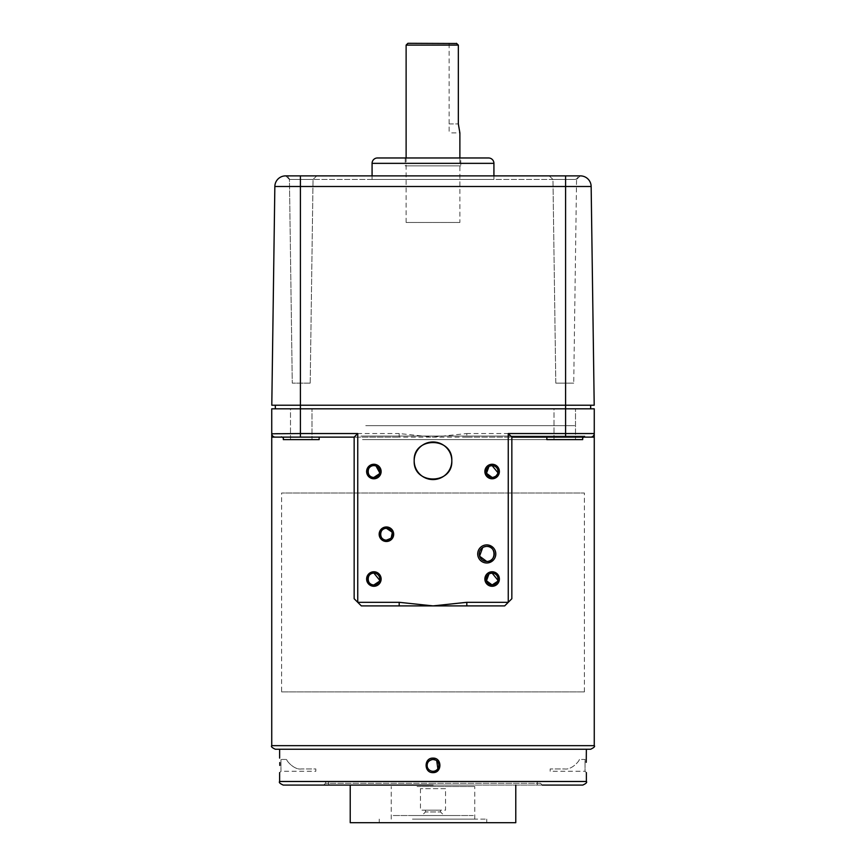 <?xml version="1.0" encoding="UTF-8"?>
<svg xmlns="http://www.w3.org/2000/svg" width="866" height="866" viewBox="0 0 866 866"><rect width="100%" height="100%" fill="white"/><g stroke="black" fill="none" stroke-linecap="round" stroke-linejoin="round"><path stroke-width="0.65" stroke-dasharray="4.33 3.25" d="M550.181 771.281L550.181 768.943L550.181 771.281L585.026 771.281L585.026 759.45L586.369 758.107L586.239 762.318M579.386 759.45C579.43 761.03 571.571 770.145 564.61 768.943L550.181 768.943L564.61 768.943C571.571 770.145 579.451 761.019 579.386 759.45L585.026 759.45L585.026 771.281L586.369 772.624M433 772.624C423.82 772.981 423.82 757.761 433 758.107L439.571 762.632L438.023 770.491M275.323 749.242L590.677 749.242M428.302 768.943A5.91 5.91 0 0 0 433 771.281A5.91 5.91 0 0 1 427.09 765.36A5.91 5.91 0 0 1 433 759.45A5.91 5.91 0 0 1 438.91 765.36A5.91 5.91 0 0 1 428.302 768.943M286.614 759.45C286.57 761.03 294.429 770.145 301.39 768.943C294.429 770.145 286.549 761.019 286.614 759.45L280.974 759.45L280.974 771.281L279.631 772.624M279.772 762.545L279.783 763.292M315.819 771.281L315.819 768.943L301.39 768.943L315.819 768.943L315.819 771.281L280.974 771.281L280.974 759.45L279.631 758.107M540.503 781.489L325.497 781.489L540.503 781.489L540.503 783.286L433 783.286L540.503 783.286L542.3 785.072L433 785.072L582.786 785.072M466.806 437.124L433 437.124L399.194 433.541L399.194 437.124L433 437.124L466.806 433.541L466.806 437.124L590.677 437.124L466.806 437.124M594.26 434.71L594.26 437.124L590.677 437.124A3.583 3.583 0 0 0 594.26 433.541L594.26 408.817L271.74 408.817L271.74 437.124L399.194 437.124L275.323 437.124A3.583 3.583 0 0 1 271.74 433.541A3.583 3.583 0 0 0 275.323 437.124A3.583 3.583 0 0 1 271.74 433.541L300.415 433.541L300.415 405.223L565.585 405.223L275.323 405.223L275.323 408.817M466.806 605.897L504.672 605.897L511.838 598.731L511.838 437.124L590.677 437.124A3.583 3.583 0 0 0 594.26 433.541L565.585 433.541L565.585 405.223L590.677 405.223L590.677 408.817M489.95 466.027L488.944 466.536M281.602 691.902L584.398 691.902L281.602 691.902L281.602 493.025L584.398 493.025L281.602 493.025M584.398 691.902L584.398 493.025M486.757 546.414L482.676 547.615M489.95 573.53L488.944 574.039M546.847 437.124L582.677 437.124L582.677 439.625L546.847 439.625L582.677 439.625L546.847 439.625L546.847 437.124L582.677 437.124M554.013 439.625L554.013 408.817L575.511 408.817L554.013 408.817L575.511 408.817L554.013 408.817L554.013 439.625L575.511 439.625L575.511 408.817L575.511 439.625L554.013 439.625M319.153 437.124L283.323 437.124L283.323 439.625L319.153 439.625L283.323 439.625L319.153 439.625L319.153 437.124L283.323 437.124L354.162 437.124L354.162 598.731L361.328 605.897L399.194 605.897M290.489 439.625L290.489 408.817L311.987 408.817L290.489 408.817L311.987 408.817L290.489 408.817L290.489 439.625L311.987 439.625L311.987 408.817L311.987 439.625L290.489 439.625M594.26 434.44L594.26 433.66M278.018 408.817L587.982 408.817L278.018 408.817M497.549 581.389L497.907 580.242M379.297 581.367L379.665 580.231M390.544 538.468L391.291 537.58M392.211 533.055L391.865 531.93M492.126 477.437L496.218 475.791M497.549 473.886L497.918 472.739M379.297 473.864L379.665 472.728M376.06 466.027L374.989 465.713M433 749.242L279.631 749.242L433 749.242M440.253 781.489L425.747 781.489L440.253 781.489M524.049 781.489L509.533 781.489L524.049 781.489M356.467 781.489L341.951 781.489L356.467 781.489M341.713 781.489L330.78 781.489L341.713 781.489M535.22 781.489L524.287 781.489L535.22 781.489M433 785.072L283.214 785.072M434.353 759.612L435.62 760.067M438.239 762.621L438.651 763.617M438.856 764.581L438.91 765.457M438.694 766.962L437.698 768.943A5.91 5.91 0 0 1 433 771.281A5.91 5.91 0 0 0 437.698 768.943L437.871 768.727M394.041 425.65L505.419 425.65L394.041 425.65M365.766 425.65L574.764 425.65L365.766 425.65M362.54 439.625L581.714 439.625L362.54 439.625M361.014 436.042L584.94 436.042L361.014 436.042M365.766 439.625L574.764 439.625L365.766 439.625M425.477 810.154L440.523 810.154L425.477 810.154L425.477 811.951L440.523 811.951L444.106 815.534L421.894 815.534L444.106 815.534M440.523 810.154L440.523 811.951L425.477 811.951L421.894 815.534M454.498 815.534L411.502 815.534L454.498 815.534M445.546 788.655L420.454 788.655L445.546 788.655L445.546 810.154L420.454 810.154L445.546 810.154M420.454 788.655L420.454 810.154M473.312 815.534L392.688 815.534L473.312 815.534M472.814 785.072L328.723 785.072L472.814 785.072M472.814 781.489L328.723 781.489L472.814 781.489M515.779 822.7L350.221 822.7M464.609 785.072L350.221 785.072L464.609 785.072M412.476 819.117L486.757 819.117L412.476 819.117M412.476 822.7L486.757 822.7L412.476 822.7M417.055 786.512L474.752 786.512L417.055 786.512M417.055 819.117L474.752 819.117L417.055 819.117M372.077 175.885L372.077 179.468L493.923 179.468L372.077 179.468M493.923 175.885L493.923 179.468M460.777 157.969L405.223 157.969L460.777 157.969L460.777 165.85L405.223 165.85L460.777 165.85M405.223 157.969L405.223 165.85M291.452 179.468L574.548 179.468L291.452 179.468A3.583 3.583 0 0 1 287.869 175.885L578.131 175.885L287.869 175.885M574.548 179.468A3.583 3.583 0 0 0 578.131 175.885M580.404 175.885L549.271 175.885L552.963 179.468L576.561 179.468L573.725 383.151L576.561 179.468L552.963 179.468L555.799 383.151L573.725 383.151L555.799 383.151L573.725 383.151L555.799 383.151L552.963 179.468L549.271 175.885L580.252 175.885L549.271 175.885L580.252 175.885L576.561 179.468L552.963 179.468L576.561 179.468L580.252 175.885M289.439 179.468L285.748 175.885L316.729 175.885L285.748 175.885L316.729 175.885L285.748 175.885L289.439 179.468L313.037 179.468L316.729 175.885L313.037 179.468L289.439 179.468L313.037 179.468L289.439 179.468L292.275 383.151L289.439 179.468M310.201 383.151L313.037 179.468L310.201 383.151L292.275 383.151L310.201 383.151M590.677 405.223L565.585 405.223L565.585 175.885L300.415 175.885L300.415 186.493L591.153 186.493L594.206 405.223L271.794 405.223L274.847 186.493L300.415 186.493L300.415 405.223L275.323 405.223M488.543 157.969L377.457 157.969M459.878 222.475L406.122 222.475L459.878 222.475L459.878 157.969M406.122 222.475L406.122 157.969M456.425 43.3L449.129 43.3L449.129 132.888L449.129 43.3L456.425 43.3L407.918 43.3M406.122 45.097L458.341 45.097L458.341 123.925L459.878 132.888L449.129 132.888M586.369 781.489L279.631 781.489M433 783.286L325.497 783.286L433 783.286M594.26 745.658L271.74 745.658M300.415 437.124L300.415 433.541L399.194 433.541M590.677 437.124A3.583 3.583 0 0 0 594.26 433.541M565.585 437.124L565.585 433.541L466.806 433.541M372.077 163.349L493.923 163.349M449.129 123.925L458.341 123.925L449.129 123.925M323.7 785.072L325.497 783.286L325.497 781.489M284.286 439.625L281.06 436.042M581.714 439.625L584.94 436.042M537.277 785.072L537.277 781.489M379.243 822.7L379.243 819.117M391.248 819.117L391.248 786.512M474.752 819.117L474.752 786.512M486.757 822.7L486.757 819.117M328.723 785.072L328.723 781.489"/><path stroke-width="1.3" d="M586.369 749.242L586.239 762.318M438.023 770.491L433 772.624C442.18 772.97 442.18 757.75 433 758.107C423.82 757.761 423.831 772.981 433 772.624M435.62 760.067L433 759.45A5.91 5.91 0 0 0 427.09 765.36A5.91 5.91 0 0 0 433 771.281A5.91 5.91 0 0 0 438.91 765.36A5.91 5.91 0 0 0 433 759.45C423.896 761.03 428.096 770.145 428.302 768.943C428.096 770.145 423.907 761.019 433 759.45L434.353 759.612M279.794 765.436L279.772 762.545M279.783 763.292L279.794 765.338M433 785.072L283.214 785.072C279.913 783.557 278.722 782.366 279.631 781.489L586.369 781.489C587.278 782.377 586.076 783.568 582.786 785.072L542.3 785.072M590.677 749.242L275.323 749.242C272.032 747.726 270.831 746.524 271.74 745.658L594.26 745.658C595.213 746.427 594.022 747.618 590.677 749.242M594.26 433.66L594.26 433.541A3.583 3.583 0 0 1 590.677 437.124L594.26 437.124L594.26 408.817L271.74 408.817L271.74 433.541A3.583 3.583 0 0 0 275.323 437.124L271.74 437.124L271.74 433.541A3.583 3.583 0 0 0 275.323 437.124L354.162 437.124L357.745 433.541L357.745 602.314L354.162 598.731L354.162 437.124M466.806 605.897L433 605.897L466.806 602.314L508.255 602.314L504.672 605.897L466.806 605.897L466.806 602.314M373.874 464.263A7.253 7.253 0 0 0 366.621 471.526A7.253 7.253 0 0 0 373.874 478.779A7.253 7.253 0 0 0 381.127 471.526A7.253 7.253 0 0 0 373.874 464.263M374.989 465.713L373.874 465.605A5.91 5.91 0 0 0 367.963 471.526A5.91 5.91 0 0 0 373.874 477.437A5.91 5.91 0 0 0 379.784 471.526A5.91 5.91 0 0 0 373.874 465.605C366.35 464.955 366.307 478.064 373.874 477.437L379.297 473.864M492.126 464.263A7.253 7.253 0 0 0 484.873 471.526A7.253 7.253 0 0 0 492.126 478.779A7.253 7.253 0 0 0 499.379 471.526A7.253 7.253 0 0 0 492.126 464.263M497.918 472.739L492.126 465.605A5.91 5.91 0 0 0 486.216 471.526A5.91 5.91 0 0 0 492.126 477.437A5.91 5.91 0 0 0 498.037 471.526A5.91 5.91 0 0 0 492.126 465.605L489.95 466.027M488.944 466.536L486.486 473.291L492.126 477.437M386.42 526.972A7.253 7.253 0 0 0 379.156 534.235A7.253 7.253 0 0 0 386.42 541.488A7.253 7.253 0 0 0 393.673 534.235A7.253 7.253 0 0 0 386.42 526.972M391.865 531.93L386.42 528.325A5.91 5.91 0 0 0 380.499 534.235A5.91 5.91 0 0 0 386.42 540.146L390.544 538.468M386.42 528.325C378.853 527.773 378.821 540.665 386.42 540.146A5.91 5.91 0 0 0 392.33 534.235A5.91 5.91 0 0 0 386.42 528.325M486.757 546.414A7.523 7.523 0 0 0 479.223 553.937A7.523 7.523 0 0 0 486.757 561.471A7.523 7.523 0 0 0 494.28 553.937A7.523 7.523 0 0 0 486.757 546.414C496.38 545.667 496.359 562.24 486.757 561.471L479.569 556.178L482.676 547.615M486.757 544.898A9.05 9.05 0 0 0 477.707 553.937A9.05 9.05 0 0 0 486.757 562.987A9.05 9.05 0 0 0 495.796 553.937A9.05 9.05 0 0 0 486.757 544.898M379.665 580.231L373.874 573.108A5.91 5.91 0 0 0 367.963 579.029A5.91 5.91 0 0 0 373.874 584.94A5.91 5.91 0 0 0 379.784 579.029A5.91 5.91 0 0 0 373.874 573.108C366.361 572.448 366.307 585.568 373.874 584.94L379.297 581.367M373.874 571.766A7.253 7.253 0 0 0 366.621 579.029A7.253 7.253 0 0 0 373.874 586.282A7.253 7.253 0 0 0 381.127 579.029A7.253 7.253 0 0 0 373.874 571.766M497.907 580.242L492.126 573.108A5.91 5.91 0 0 0 486.216 579.029A5.91 5.91 0 0 0 492.126 584.94A5.91 5.91 0 0 0 498.037 579.029A5.91 5.91 0 0 0 492.126 573.108L489.95 573.53M488.944 574.039L486.486 580.794L492.126 584.94L497.549 581.389M492.126 571.766A7.253 7.253 0 0 0 484.873 579.029A7.253 7.253 0 0 0 492.126 586.282A7.253 7.253 0 0 0 499.379 579.029A7.253 7.253 0 0 0 492.126 571.766M451.814 460.777A18.814 18.814 0 0 0 433 441.963A18.814 18.814 0 0 0 414.186 460.777C413.017 436.507 452.972 436.496 451.814 460.777C452.983 485.003 413.05 485.09 414.186 460.777A18.814 18.814 0 0 0 433 479.58A18.814 18.814 0 0 0 451.814 460.777M546.847 437.124L546.847 439.625L582.677 439.625L582.677 437.124M275.323 437.124L283.323 437.124L283.323 439.625L319.153 439.625L319.153 437.124M580.252 175.885L300.415 175.885L300.415 186.493L274.847 186.493A10.749 10.749 0 0 1 285.596 175.885L300.415 175.885L285.596 175.885A10.749 10.749 0 0 0 274.847 186.493L271.794 405.223L594.206 405.223L591.153 186.493L300.415 186.493L300.415 433.541L271.74 433.801M508.255 433.541L511.838 437.124L511.838 598.731L508.255 602.314L508.255 433.541L594.26 433.541A3.583 3.583 0 0 1 590.677 437.124L511.838 437.124M391.291 537.58L392.211 533.055M496.218 475.791L497.549 473.886M379.665 472.728L376.06 466.027M399.194 602.314L433 605.897L399.194 605.897L399.194 602.314L357.745 602.314L361.328 605.897L399.194 605.897M437.871 768.727L436.713 760.759L438.239 762.621M438.651 763.617L438.856 764.581M438.91 765.457L438.694 766.962M350.221 785.072L350.221 822.7L515.779 822.7L515.779 785.072M493.923 175.885L493.923 163.349L372.077 163.349L372.077 175.885M493.923 163.349A5.38 5.38 0 0 0 488.543 157.969L377.457 157.969A5.38 5.38 0 0 0 372.077 163.349M590.677 405.223L590.677 408.817M275.323 405.223L275.323 408.817M591.153 186.493A10.749 10.749 0 0 0 580.404 175.885A10.749 10.749 0 0 1 591.153 186.493A10.749 10.749 0 0 0 580.404 175.885L565.585 175.885L565.585 437.124M459.878 157.969L459.878 132.888L458.341 123.925L458.341 45.097L456.425 43.3L458.341 45.097L406.122 45.097L406.122 157.969M459.662 132.227L459.878 132.888M406.122 45.097L407.918 43.3L456.653 43.506M357.745 433.541L300.415 433.541L300.415 437.124M590.677 437.124A3.583 3.583 0 0 0 594.26 433.541M285.596 175.885A10.749 10.749 0 0 0 274.847 186.493M586.369 781.489L586.369 772.624M594.26 745.658L594.26 437.124M271.74 745.658L271.74 437.124M279.631 781.489L279.631 772.624M279.631 758.107L279.631 749.242"/></g></svg>
